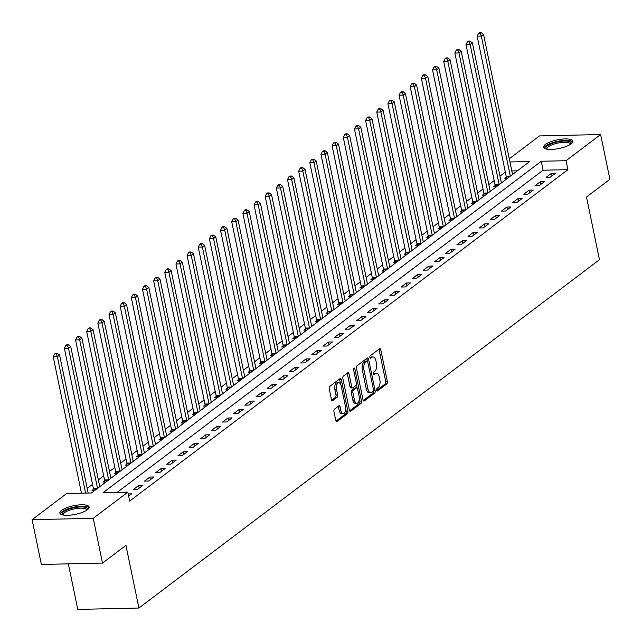 <?xml version="1.0" encoding="UTF-8"?>
<svg xmlns="http://www.w3.org/2000/svg" width="642" height="642" viewBox="0 0 642 642"><rect width="100%" height="100%" fill="white"/><g stroke="black" fill="none" stroke-linecap="round" stroke-linejoin="round"><path stroke-width="0.96" d="M376.653 390.167A1.316 0.666 88.7 0 0 377.295 391.026A1.316 0.666 88.7 0 0 377.52 390.938L386.829 383.9A1.878 0.947 88.7 0 0 387.335 381.476L380.786 349.834A1.878 0.947 88.7 0 0 379.871 348.622A1.878 0.947 88.7 0 0 379.542 348.742L370.241 355.78A1.316 0.666 88.7 0 0 369.88 357.474A1.316 0.666 88.7 0 0 370.522 358.324A1.316 0.666 88.7 0 0 370.747 358.244L371.951 357.329A6.011 3.033 88.7 0 1 372.978 356.944A6.011 3.033 88.7 0 1 375.923 360.836L376.469 363.476A6.011 3.033 88.7 0 1 374.832 371.22L373.62 372.127A1.316 0.666 88.7 0 0 373.267 373.821A1.316 0.666 88.7 0 0 373.909 374.671A1.316 0.666 88.7 0 0 374.134 374.591L375.337 373.676A6.011 3.033 88.7 0 1 376.364 373.291A6.011 3.033 88.7 0 1 379.31 377.183L379.855 379.823A6.011 3.033 88.7 0 1 378.21 387.567L377.006 388.474A1.316 0.666 88.7 0 0 376.653 390.167M61.608 510.342A14.935 4.406 168.3 0 1 77.65 505.061A14.935 4.406 168.3 0 1 89.118 507.019A14.935 4.406 168.3 0 1 87.384 509.756A14.935 4.406 168.3 0 1 71.342 515.028A14.935 4.406 168.3 0 1 59.875 513.078A14.935 4.406 168.3 0 1 61.608 510.342M545.347 144.466A14.935 4.406 168.3 0 1 561.389 139.194A14.935 4.406 168.3 0 1 572.857 141.152A14.935 4.406 168.3 0 1 571.123 143.888A14.935 4.406 168.3 0 1 555.081 149.161A14.935 4.406 168.3 0 1 543.613 147.203A14.935 4.406 168.3 0 1 545.347 144.466M334.458 409.171A1.878 0.947 88.7 0 0 333.944 411.594L335.782 420.47A1.878 0.947 88.7 0 0 336.705 421.69A1.878 0.947 88.7 0 0 337.026 421.569L347.362 413.745A1.878 0.947 88.7 0 0 347.876 411.329L341.319 379.687A1.878 0.947 88.7 0 0 340.404 378.467A1.878 0.947 88.7 0 0 340.075 378.587L329.739 386.412A1.878 0.947 88.7 0 0 329.234 388.827L331.449 399.557A1.878 0.947 88.7 0 0 332.371 400.768A1.878 0.947 88.7 0 0 332.692 400.648L337.114 397.302A1.878 0.947 88.7 0 0 337.628 394.878L336.528 389.566A5.024 2.536 88.7 0 1 338.759 382.768A5.024 2.536 88.7 0 1 341.215 386.019L345.524 406.851A5.024 2.536 88.7 0 1 343.293 413.649A5.024 2.536 88.7 0 1 340.838 410.398L340.124 406.924A1.878 0.947 88.7 0 0 339.201 405.704A1.878 0.947 88.7 0 0 338.88 405.824L334.458 409.171M509.291 158.767L539.497 135.919L600.631 134.539L609.9 179.311L586.475 197.03L599.451 259.713L138.913 608.03L125.936 545.355L102.503 563.074L93.234 518.303L32.1 519.683L66.688 493.521L91.469 492.968L529.69 161.519L509.949 161.969M600.631 134.539L566.043 160.701L541.262 161.262L103.033 492.703L127.822 492.141L93.234 518.303M127.822 492.141L129.676 501.097L567.897 169.657L566.043 160.701M363.027 399.862A1.878 0.947 88.7 0 0 363.95 401.081A1.878 0.947 88.7 0 0 364.271 400.961L374.607 393.145A1.878 0.947 88.7 0 0 375.121 390.721L368.564 359.079A1.878 0.947 88.7 0 0 367.649 357.867A1.878 0.947 88.7 0 0 367.328 357.987L356.984 365.804A1.878 0.947 88.7 0 0 356.479 368.227L363.027 399.862M360.981 403.441L350.644 411.265A1.878 0.947 88.7 0 1 350.323 411.386A1.878 0.947 88.7 0 1 349.409 410.166L342.852 378.523A1.878 0.947 88.7 0 1 343.366 376.108L347.787 372.761A1.878 0.947 88.7 0 1 348.108 372.641A1.878 0.947 88.7 0 1 349.031 373.853L351.688 386.685A1.878 0.947 88.7 0 0 352.602 387.904A1.878 0.947 88.7 0 0 352.923 387.784L355.861 385.561A1.878 0.947 88.7 0 0 356.374 383.146L353.606 369.784A1.316 0.666 88.7 0 1 354.191 368.002A1.316 0.666 88.7 0 1 354.833 368.853L361.494 401.025A1.878 0.947 88.7 0 1 360.981 403.441L359.327 403.481L349.625 410.824M567.897 169.657L543.116 170.21L117.149 492.382M551.454 173.3L546.101 177.352L550.234 177.256L555.587 173.204L551.454 173.3L552 175.916M540.299 181.734L534.947 185.787L539.071 185.69L544.432 181.646L540.299 181.734L540.845 184.358M529.144 190.176L523.792 194.229L527.917 194.133L533.277 190.08L529.144 190.176L529.682 192.793M517.99 198.611L512.629 202.663L516.762 202.567L522.115 198.522L517.99 198.611L518.527 201.235M506.827 207.053L501.474 211.098L505.607 211.009L510.96 206.957L506.827 207.053L507.373 209.669M495.672 215.487L490.319 219.54L494.452 219.444L499.805 215.399L495.672 215.487L496.218 218.111M484.517 223.93L479.165 227.974L483.29 227.886L488.65 223.833L484.517 223.93L485.063 226.546M473.363 232.364L468.01 236.417L472.135 236.32L477.496 232.276L473.363 232.364L473.9 234.988M462.208 240.806L456.847 244.851L460.98 244.762L466.333 240.71L462.208 240.806L462.746 243.422M451.045 249.24L445.692 253.293L449.825 253.197L455.178 249.144L451.045 249.24L451.591 251.865M439.89 257.683L434.538 261.727L438.671 261.639L444.023 257.586L439.89 257.683L440.436 260.299M428.736 266.117L423.383 270.17L427.508 270.073L432.868 266.021L428.736 266.117L429.281 268.741M417.581 274.551L412.22 278.604L416.353 278.516L421.714 274.463L417.581 274.551L418.119 277.175M406.426 282.994L401.065 287.046L405.198 286.95L410.551 282.897L406.426 282.994L406.964 285.61M395.263 291.428L389.911 295.481L394.044 295.384L399.396 291.34L395.263 291.428L395.809 294.052M384.109 299.87L378.756 303.923L382.889 303.827L388.241 299.774L384.109 299.87L384.654 302.486M372.954 308.304L367.601 312.357L371.726 312.261L377.087 308.216L372.954 308.304L373.5 310.929M361.799 316.747L356.438 320.791L360.571 320.703L365.932 316.65L361.799 316.747L362.337 319.363M350.644 325.181L345.284 329.234L349.417 329.137L354.769 325.093L350.644 325.181L351.182 327.805M339.482 333.623L334.129 337.668L338.262 337.58L343.614 333.527L339.482 333.623L340.027 336.239M328.327 342.058L322.974 346.11L327.107 346.014L332.46 341.969L328.327 342.058L328.873 344.682M317.172 350.5L311.819 354.545L315.944 354.456L321.305 350.404L317.172 350.5L317.718 353.116M306.017 358.934L300.657 362.987L304.79 362.89L310.142 358.838L306.017 358.934L306.555 361.558M294.863 367.376L289.502 371.421L293.635 371.333L298.987 367.28L294.863 367.376L295.4 369.993M283.7 375.811L278.347 379.863L282.48 379.767L287.833 375.714L283.7 375.811L284.245 378.435M272.545 384.245L267.192 388.298L271.325 388.209L276.678 384.157L272.545 384.245L273.091 386.869M261.39 392.687L256.038 396.74L260.162 396.644L265.523 392.591L261.39 392.687L261.936 395.303M250.236 401.122L244.875 405.174L249.008 405.078L254.36 401.033L250.236 401.122L250.773 403.746M239.081 409.564L233.72 413.617L237.853 413.52L243.206 409.468L239.081 409.564L239.618 412.18M227.918 417.998L222.565 422.051L226.698 421.954L232.051 417.91L227.918 417.998L228.464 420.622M216.763 426.44L211.411 430.485L215.543 430.397L220.896 426.344L216.763 426.44L217.309 429.057M205.609 434.875L200.256 438.927L204.381 438.831L209.741 434.786L205.609 434.875L206.154 437.499M194.454 443.317L189.093 447.362L193.226 447.273L198.579 443.221L194.454 443.317L194.991 445.933M183.291 451.751L177.938 455.804L182.071 455.708L187.424 451.663L183.291 451.751L183.837 454.376M172.136 460.194L166.784 464.238L170.916 464.15L176.269 460.097L172.136 460.194L172.682 462.81M160.981 468.628L155.629 472.681L159.762 472.584L165.114 468.532L160.981 468.628L161.527 471.252M149.827 477.07L144.474 481.115L148.599 481.027L153.96 476.974L149.827 477.07L150.372 479.686M138.672 485.504L133.311 489.557L137.444 489.461L142.797 485.408L138.672 485.504L139.21 488.129M128.191 493.931L131.642 493.85L128.641 496.122M505.326 172.12L499.99 176.157M494.171 180.562L488.827 184.599M483.009 188.997L477.672 193.033M471.854 197.439L466.517 201.476M460.699 205.873L455.363 209.91M449.544 214.316L444.208 218.352M438.382 222.75L433.045 226.787M427.227 231.192L421.89 235.229M416.072 239.627L410.736 243.663M404.917 248.061L399.581 252.097M393.763 256.503L388.426 260.54M382.6 264.937L377.263 268.974M371.445 273.38L366.109 277.416M360.29 281.814L354.954 285.851M349.136 290.256L343.799 294.293M337.981 298.69L332.644 302.727M326.818 307.133L321.482 311.169M315.663 315.567L310.327 319.604M304.509 324.009L299.172 328.046M293.354 332.444L288.017 336.48M282.199 340.886L276.863 344.923M271.036 349.32L265.7 353.357M259.882 357.755L254.545 361.791M248.727 366.197L243.39 370.233M237.572 374.631L232.235 378.668M226.417 383.073L221.081 387.11M215.255 391.508L209.918 395.544M204.1 399.95L198.763 403.987M192.945 408.384L187.608 412.421M181.79 416.827L176.454 420.863M170.636 425.261L165.299 429.297M159.473 433.703L154.136 437.74M148.318 442.137L142.981 446.174M137.163 450.58L131.827 454.616M126.009 459.014L120.672 463.051M114.854 467.448L109.517 471.485M103.691 475.891L98.354 479.927M92.536 484.325L87.2 488.361M81.382 492.767L80.804 493.208M517.428 170.796L511.802 170.924M506.241 177.184L504.797 178.283L507.613 178.219M512.485 174.183L512.966 174.167M495.086 185.626L493.634 186.718L496.459 186.653M501.322 182.617L501.811 182.609M483.932 194.061L482.479 195.16L485.304 195.096M490.167 191.059L490.657 191.043M472.777 202.495L471.324 203.594L474.141 203.53M479.012 199.493L479.502 199.485M461.622 210.937L460.17 212.037L462.986 211.972M467.858 207.936L468.347 207.92M450.459 219.371L449.015 220.471L451.832 220.407M456.703 216.37L457.184 216.362M439.305 227.814L437.852 228.913L440.677 228.849M445.54 224.804L446.029 224.796M428.15 236.248L426.697 237.347L429.522 237.283M434.385 233.247L434.875 233.239M416.995 244.69L415.543 245.79L418.359 245.725M423.23 241.681L423.72 241.673M405.84 253.125L404.388 254.224L407.205 254.16M412.076 250.123L412.565 250.107M394.678 261.567L393.233 262.666L396.05 262.602M400.921 258.557L401.402 258.549M383.523 270.001L382.07 271.101L384.895 271.036M389.758 267L390.248 266.984M372.368 278.443L370.916 279.535L373.74 279.479M378.603 275.434L379.093 275.426M361.213 286.878L359.761 287.977L362.578 287.913M367.449 283.876L367.938 283.86M350.059 295.32L348.606 296.411L351.423 296.347M356.294 292.311L356.783 292.303M338.896 303.754L337.451 304.854L340.268 304.79M345.131 300.753L345.621 300.737M327.741 312.189L326.288 313.288L329.113 313.224M333.976 309.187L334.466 309.179M316.586 320.631L315.134 321.73L317.959 321.666M322.822 317.63L323.311 317.613M305.432 329.065L303.979 330.165L306.796 330.1M311.667 326.064L312.156 326.056M294.277 337.507L292.824 338.607L295.641 338.543M300.512 334.498L301.002 334.49M283.114 345.942L281.661 347.041L284.486 346.977M289.349 342.94L289.839 342.932M271.959 354.384L270.507 355.483L273.332 355.419M278.195 351.375L278.684 351.367M260.804 362.818L259.352 363.918L262.177 363.853M267.04 359.817L267.529 359.801M249.65 371.261L248.197 372.36L251.014 372.296M255.885 368.251L256.375 368.243M238.495 379.695L237.042 380.794L239.859 380.73M244.73 376.693L245.212 376.677M227.332 388.137L225.88 389.229L228.704 389.172M233.568 385.128L234.057 385.12M216.177 396.571L214.725 397.671L217.55 397.607M222.413 393.57L222.902 393.554M205.023 405.014L203.57 406.105L206.395 406.041M211.258 402.004L211.748 401.996M193.868 413.448L192.415 414.547L195.232 414.483M200.103 410.447L200.593 410.431M182.713 421.882L181.261 422.982L184.077 422.918M188.949 418.881L189.43 418.873M171.55 430.325L170.098 431.424L172.923 431.36M177.786 427.323L178.275 427.307M160.396 438.759L158.943 439.858L161.768 439.794M166.631 435.757L167.121 435.749M149.241 447.201L147.788 448.301L150.613 448.236M155.476 444.192L155.966 444.184M138.086 455.635L136.634 456.735L139.45 456.671M144.322 452.634L144.811 452.626M126.931 464.078L125.479 465.177L128.296 465.113M133.167 461.068L133.648 461.06M115.769 472.512L114.316 473.611L117.141 473.547M122.004 469.511L122.494 469.495M104.614 480.954L103.161 482.054L105.986 481.99M110.849 477.945L111.339 477.937M93.459 489.389L92.007 490.488L94.831 490.424M99.695 486.387L100.184 486.371M68.341 563.845L77.778 609.41L138.913 608.03M102.503 563.074L41.369 564.454L32.1 519.683M543.116 170.21L541.262 161.262M376.364 373.291L374.711 373.331A6.011 3.033 88.7 0 0 373.684 373.716L375.337 373.676M372.978 356.944L371.325 356.984A6.011 3.033 88.7 0 0 370.298 357.369L371.951 357.329M376.693 390.352L385.176 383.932A1.878 0.947 88.7 0 0 385.69 381.517L379.133 349.874A1.878 0.947 88.7 0 0 378.908 349.224M367.336 361.173L366.911 359.119A1.878 0.947 88.7 0 0 366.694 358.461M363.252 400.52L372.954 393.177A1.878 0.947 88.7 0 0 373.475 390.801M373.13 391.411A1.316 0.666 88.7 0 0 373.492 389.718L367.738 361.944A1.316 0.666 88.7 0 0 367.096 361.093A1.316 0.666 88.7 0 0 366.871 361.173L365.603 362.136A6.011 3.033 88.7 0 0 363.966 369.88L367.89 388.867A6.011 3.033 88.7 0 0 370.835 392.76A6.011 3.033 88.7 0 0 371.862 392.366L373.13 391.411M365.675 361.205A1.316 0.666 88.7 0 0 365.442 361.125A1.316 0.666 88.7 0 0 365.218 361.213L366.871 361.173M370.835 392.76L369.182 392.792A6.011 3.033 88.7 0 1 366.245 388.9L362.313 369.92A6.011 3.033 88.7 0 1 363.95 362.176L365.218 361.213M351.27 387.824A1.878 0.947 88.7 0 1 350.949 387.945A1.878 0.947 88.7 0 1 350.034 386.725L347.378 373.893A1.878 0.947 88.7 0 0 347.153 373.243M356.398 384.438L357.169 388.137M359.327 398.554L359.841 401.065L361.494 401.025M354.44 400.006A5.024 2.536 88.7 0 0 356.904 403.256A5.024 2.536 88.7 0 0 359.127 396.459L357.61 389.116A1.878 0.947 88.7 0 0 356.695 387.904A1.878 0.947 88.7 0 0 356.374 388.025L353.437 390.248A1.878 0.947 88.7 0 0 352.923 392.663L354.44 400.006L352.795 400.038A5.024 2.536 88.7 0 0 355.251 403.296L356.904 403.256M355.363 388.049A1.878 0.947 88.7 0 0 355.042 387.945A1.878 0.947 88.7 0 0 354.721 388.065L356.374 388.025M352.795 400.038L351.27 392.703A1.878 0.947 88.7 0 1 351.784 390.28L354.721 388.065M359.327 403.481A1.878 0.947 88.7 0 0 359.841 401.065M343.293 413.649L341.64 413.681A5.024 2.536 88.7 0 1 339.185 410.431L338.47 406.964A1.878 0.947 88.7 0 0 338.246 406.306M338.759 382.768L337.106 382.801A5.024 2.536 88.7 0 0 334.875 389.598L336.528 389.566M331.673 400.207L335.461 397.342A1.878 0.947 88.7 0 0 335.975 394.918L334.875 389.598M340.605 384.237L339.666 379.727A1.878 0.947 88.7 0 0 339.449 379.069M336.007 421.128L345.709 413.785A1.878 0.947 88.7 0 0 346.223 411.362L345.717 408.946M512.549 174.488A1.918 0.963 -91.3 0 1 512.533 174.423L483.53 34.379L481.299 36.064L477.166 36.161L506.169 176.205A1.918 0.963 -91.3 0 1 506.241 176.927L506.249 178.251M480.248 33.264L481.139 32.59L479.486 32.622L478.595 33.296L480.248 33.264L481.299 36.064L510.302 176.117A1.918 0.963 -91.3 0 1 510.31 176.181M481.139 32.59L483.53 34.379M477.166 36.161L478.595 33.296M501.386 182.93A1.918 0.963 -91.3 0 1 501.378 182.866L472.376 42.821L470.145 44.507L466.012 44.603L495.014 184.647A1.918 0.963 -91.3 0 1 495.086 185.361L495.094 186.686M469.093 41.698L469.984 41.024L468.331 41.064L467.44 41.738L469.093 41.698L470.145 44.507L499.147 184.551A1.918 0.963 -91.3 0 1 499.155 184.615M469.984 41.024L472.376 42.821M466.012 44.603L467.44 41.738M490.231 191.364A1.918 0.963 -91.3 0 1 490.215 191.3L461.221 51.256L458.982 52.941L454.857 53.037L483.859 193.082A1.918 0.963 -91.3 0 1 483.932 193.796L483.94 195.128M457.931 50.14L458.829 49.466L457.176 49.498L456.277 50.172L457.931 50.14L458.982 52.941L487.984 192.985A1.918 0.963 -91.3 0 1 488 193.057M458.829 49.466L461.221 51.256M454.857 53.037L456.277 50.172M479.076 199.806A1.918 0.963 -91.3 0 1 479.06 199.742L450.058 59.698L447.827 61.383L443.702 61.471L472.697 201.524A1.918 0.963 -91.3 0 1 472.777 202.238L472.785 203.562M446.776 58.574L447.667 57.9L446.021 57.941L445.123 58.615L446.776 58.574L447.827 61.383L476.829 201.428A1.918 0.963 -91.3 0 1 476.846 201.492M447.667 57.9L450.058 59.698M443.702 61.471L445.123 58.615M467.922 208.241A1.918 0.963 -91.3 0 1 467.906 208.177L438.903 68.132L436.672 69.817L432.539 69.914L461.542 209.958A1.918 0.963 -91.3 0 1 461.614 210.672L461.622 212.004M435.621 67.017L436.512 66.335L434.859 66.375L433.968 67.049L435.621 67.017L436.672 69.817L465.675 209.862A1.918 0.963 -91.3 0 1 465.691 209.926M436.512 66.335L438.903 68.132M432.539 69.914L433.968 67.049M546.454 149.064A12.92 3.812 168.3 0 1 553.243 143.07A12.92 3.812 168.3 0 1 569.326 141.537A12.92 3.812 168.3 0 1 570.987 143.985M570.449 144.354A11.965 3.531 -11.7 0 0 570.433 144.081A11.965 3.531 -11.7 0 0 568.708 142.733A11.965 3.531 -11.7 0 0 555.178 143.736A11.965 3.531 -11.7 0 0 547 148.928A11.965 3.531 -11.7 0 0 547.096 149.193M572.768 142.002A14.838 4.382 -11.7 0 0 570.923 140.935A14.838 4.382 -11.7 0 0 555.178 141.898A14.838 4.382 -11.7 0 0 544.031 147.949M62.715 514.94A12.92 3.812 168.3 0 1 63.638 511.73A12.92 3.812 168.3 0 1 79.03 507.019A12.92 3.812 168.3 0 1 87.248 509.86M86.71 510.221A11.965 3.531 -11.7 0 0 86.694 509.949A11.965 3.531 -11.7 0 0 77.505 508.384A11.965 3.531 -11.7 0 0 64.649 512.605A11.965 3.531 -11.7 0 0 63.261 514.804A11.965 3.531 -11.7 0 0 63.349 515.061M89.029 507.87A14.838 4.382 -11.7 0 0 76.863 506.666A14.838 4.382 -11.7 0 0 61.985 511.77A14.838 4.382 -11.7 0 0 60.292 513.825M456.767 216.683A1.918 0.963 -91.3 0 1 456.751 216.619L427.749 76.567L425.518 78.26L421.385 78.348L450.387 218.392A1.918 0.963 -91.3 0 1 450.459 219.115L450.467 220.439M424.466 75.451L425.357 74.777L423.704 74.817L422.813 75.491L424.466 75.451L425.518 78.26L454.52 218.304A1.918 0.963 -91.3 0 1 454.528 218.368M425.357 74.777L427.749 76.567M421.385 78.348L422.813 75.491M445.604 225.117A1.918 0.963 -91.3 0 1 445.596 225.053L416.594 85.009L414.363 86.694L410.23 86.79L439.232 226.835A1.918 0.963 -91.3 0 1 439.305 227.549L439.313 228.881M413.312 83.885L414.202 83.211L412.549 83.251L411.658 83.925L413.312 83.885L414.363 86.694L443.365 226.738A1.918 0.963 -91.3 0 1 443.373 226.803M414.202 83.211L416.594 85.009M410.23 86.79L411.658 83.925M434.449 233.552A1.918 0.963 -91.3 0 1 434.433 233.487L405.431 93.443L403.2 95.136L399.075 95.225L428.078 235.269A1.918 0.963 -91.3 0 1 428.15 235.991L428.158 237.315M402.149 92.328L403.048 91.654L401.394 91.686L400.496 92.368L402.149 92.328L403.2 95.136L432.202 235.181A1.918 0.963 -91.3 0 1 432.218 235.245M403.048 91.654L405.431 93.443M399.075 95.225L400.496 92.368M423.295 241.994A1.918 0.963 -91.3 0 1 423.279 241.93L394.276 101.885L392.045 103.571L387.92 103.667L416.915 243.711A1.918 0.963 -91.3 0 1 416.995 244.425L417.003 245.758M390.994 100.762L391.885 100.088L390.232 100.128L389.341 100.802L390.994 100.762L392.045 103.571L421.048 243.615A1.918 0.963 -91.3 0 1 421.064 243.679M391.885 100.088L394.276 101.885M387.92 103.667L389.341 100.802M412.14 250.428A1.918 0.963 -91.3 0 1 412.124 250.364L383.122 110.32L380.891 112.013L376.758 112.101L405.76 252.145A1.918 0.963 -91.3 0 1 405.832 252.868L405.84 254.192M379.839 109.204L380.73 108.53L379.077 108.562L378.186 109.244L379.839 109.204L380.891 112.013L409.893 252.057A1.918 0.963 -91.3 0 1 409.909 252.121M380.73 108.53L383.122 110.32M376.758 112.101L378.186 109.244M400.985 258.87A1.918 0.963 -91.3 0 1 400.969 258.806L371.967 118.762L369.736 120.447L365.603 120.544L394.605 260.588A1.918 0.963 -91.3 0 1 394.678 261.302L394.686 262.626M368.685 117.638L369.575 116.964L367.922 117.005L367.031 117.679L368.685 117.638L369.736 120.447L398.738 260.492A1.918 0.963 -91.3 0 1 398.746 260.556M369.575 116.964L371.967 118.762M365.603 120.544L367.031 117.679M389.822 267.305A1.918 0.963 -91.3 0 1 389.814 267.241L360.812 127.196L358.581 128.881L354.448 128.978L383.451 269.022A1.918 0.963 -91.3 0 1 383.523 269.744L383.531 271.068M357.53 126.081L358.421 125.407L356.767 125.439L355.877 126.113L357.53 126.081L358.581 128.881L387.583 268.934A1.918 0.963 -91.3 0 1 387.591 268.998M358.421 125.407L360.812 127.196M354.448 128.978L355.877 126.113M378.668 275.747A1.918 0.963 -91.3 0 1 378.652 275.683L349.649 135.639L347.418 137.324L343.293 137.42L372.296 277.464A1.918 0.963 -91.3 0 1 372.368 278.179L372.376 279.503M346.367 134.515L347.266 133.841L345.613 133.881L344.714 134.555L346.367 134.515L347.418 137.324L376.421 277.368A1.918 0.963 -91.3 0 1 376.437 277.432M347.266 133.841L349.649 135.639M343.293 137.42L344.714 134.555M367.513 284.181A1.918 0.963 -91.3 0 1 367.497 284.117L338.495 144.073L336.264 145.758L332.131 145.854L361.133 285.899A1.918 0.963 -91.3 0 1 361.213 286.621L361.221 287.945M335.212 142.957L336.103 142.283L334.45 142.315L333.559 142.989L335.212 142.957L336.264 145.758L365.266 285.81A1.918 0.963 -91.3 0 1 365.282 285.875M336.103 142.283L338.495 144.073M332.131 145.854L333.559 142.989M356.358 292.624A1.918 0.963 -91.3 0 1 356.342 292.559L327.34 152.515L325.109 154.2L320.976 154.297L349.978 294.341A1.918 0.963 -91.3 0 1 350.05 295.055L350.059 296.379M324.058 151.392L324.948 150.718L323.295 150.758L322.404 151.432L324.058 151.392L325.109 154.2L354.111 294.245A1.918 0.963 -91.3 0 1 354.127 294.309M324.948 150.718L327.34 152.515M320.976 154.297L322.404 151.432M345.203 301.058A1.918 0.963 -91.3 0 1 345.187 300.994L316.185 160.949L313.954 162.635L309.821 162.731L338.824 302.775A1.918 0.963 -91.3 0 1 338.896 303.489L338.904 304.822M312.903 159.834L313.794 159.16L312.14 159.192L311.25 159.866L312.903 159.834L313.954 162.635L342.956 302.679A1.918 0.963 -91.3 0 1 342.964 302.751M313.794 159.16L316.185 160.949M309.821 162.731L311.25 159.866M334.041 309.5A1.918 0.963 -91.3 0 1 334.033 309.436L305.03 169.392L302.799 171.077L298.666 171.165L327.669 311.218A1.918 0.963 -91.3 0 1 327.741 311.932L327.749 313.256M301.748 168.268L302.639 167.594L300.986 167.634L300.095 168.308L301.748 168.268L302.799 171.077L331.802 311.121A1.918 0.963 -91.3 0 1 331.81 311.185M302.639 167.594L305.03 169.392M298.666 171.165L300.095 168.308M322.886 317.934A1.918 0.963 -91.3 0 1 322.87 317.87L293.867 177.826L291.637 179.511L287.512 179.608L316.514 319.652A1.918 0.963 -91.3 0 1 316.586 320.366L316.594 321.698M290.585 176.71L291.484 176.028L289.831 176.069L288.932 176.743L290.585 176.71L291.637 179.511L320.639 319.555A1.918 0.963 -91.3 0 1 320.655 319.62M291.484 176.028L293.867 177.826M287.512 179.608L288.932 176.743M311.731 326.377A1.918 0.963 -91.3 0 1 311.715 326.313L282.713 186.26L280.482 187.954L276.349 188.042L305.351 328.086A1.918 0.963 -91.3 0 1 305.432 328.808L305.44 330.132M279.43 185.145L280.321 184.471L278.668 184.511L277.777 185.185L279.43 185.145L280.482 187.954L309.484 327.998A1.918 0.963 -91.3 0 1 309.5 328.062M280.321 184.471L282.713 186.26M276.349 188.042L277.777 185.185M300.576 334.811A1.918 0.963 -91.3 0 1 300.56 334.747L271.558 194.703L269.327 196.388L265.194 196.484L294.197 336.528A1.918 0.963 -91.3 0 1 294.269 337.243L294.277 338.575M268.276 193.579L269.167 192.905L267.513 192.945L266.623 193.619L268.276 193.579L269.327 196.388L298.329 336.432A1.918 0.963 -91.3 0 1 298.345 336.496M269.167 192.905L271.558 194.703M265.194 196.484L266.623 193.619M289.422 343.245A1.918 0.963 -91.3 0 1 289.406 343.181L260.403 203.137L258.172 204.83L254.039 204.918L283.042 344.963A1.918 0.963 -91.3 0 1 283.114 345.685L283.122 347.009M257.121 202.021L258.012 201.347L256.359 201.379L255.468 202.061L257.121 202.021L258.172 204.83L287.175 344.874A1.918 0.963 -91.3 0 1 287.183 344.939M258.012 201.347L260.403 203.137M254.039 204.918L255.468 202.061M278.259 351.688A1.918 0.963 -91.3 0 1 278.251 351.623L249.248 211.579L247.018 213.264L242.885 213.361L271.887 353.405A1.918 0.963 -91.3 0 1 271.959 354.119L271.967 355.451M245.958 210.456L246.857 209.782L245.204 209.822L244.313 210.496L245.958 210.456L247.018 213.264L276.02 353.309A1.918 0.963 -91.3 0 1 276.028 353.373M246.857 209.782L249.248 211.579M242.885 213.361L244.313 210.496M267.104 360.122A1.918 0.963 -91.3 0 1 267.088 360.058L238.086 220.013L235.855 221.707L231.73 221.795L260.732 361.839A1.918 0.963 -91.3 0 1 260.804 362.561L260.812 363.886M234.803 218.898L235.702 218.224L234.049 218.256L233.15 218.938L234.803 218.898L235.855 221.707L264.857 361.751A1.918 0.963 -91.3 0 1 264.873 361.815M235.702 218.224L238.086 220.013M231.73 221.795L233.15 218.938M255.949 368.564A1.918 0.963 -91.3 0 1 255.933 368.5L226.931 228.456L224.7 230.141L220.567 230.237L249.569 370.282A1.918 0.963 -91.3 0 1 249.65 370.996L249.658 372.32M223.649 227.332L224.54 226.658L222.886 226.698L221.996 227.372L223.649 227.332L224.7 230.141L253.702 370.185A1.918 0.963 -91.3 0 1 253.718 370.249M224.54 226.658L226.931 228.456M220.567 230.237L221.996 227.372M244.795 376.998A1.918 0.963 -91.3 0 1 244.779 376.934L215.776 236.89L213.545 238.575L209.412 238.672L238.415 378.716A1.918 0.963 -91.3 0 1 238.487 379.438L238.495 380.762M212.494 235.775L213.385 235.1L211.732 235.132L210.841 235.807L212.494 235.775L213.545 238.575L242.548 378.628A1.918 0.963 -91.3 0 1 242.564 378.692M213.385 235.1L215.776 236.89M209.412 238.672L210.841 235.807M233.632 385.441A1.918 0.963 -91.3 0 1 233.624 385.377L204.621 245.332L202.39 247.018L198.258 247.114L227.26 387.158A1.918 0.963 -91.3 0 1 227.332 387.872L227.34 389.196M201.339 244.209L202.23 243.535L200.577 243.575L199.686 244.249L201.339 244.209L202.39 247.018L231.393 387.062A1.918 0.963 -91.3 0 1 231.401 387.126M202.23 243.535L204.621 245.332M198.258 247.114L199.686 244.249M222.477 393.875A1.918 0.963 -91.3 0 1 222.469 393.811L193.467 253.767L191.236 255.452L187.103 255.548L216.105 395.592A1.918 0.963 -91.3 0 1 216.177 396.315L216.185 397.639M190.176 252.651L191.075 251.977L189.422 252.009L188.531 252.683L190.176 252.651L191.236 255.452L220.238 395.504A1.918 0.963 -91.3 0 1 220.246 395.568M191.075 251.977L193.467 253.767M187.103 255.548L188.531 252.683M211.322 402.317A1.918 0.963 -91.3 0 1 211.306 402.253L182.304 262.209L180.073 263.894L175.948 263.99L204.95 404.035A1.918 0.963 -91.3 0 1 205.023 404.749L205.031 406.073M179.022 261.085L179.912 260.411L178.267 260.451L177.369 261.125L179.022 261.085L180.073 263.894L209.075 403.938A1.918 0.963 -91.3 0 1 209.091 404.003M179.912 260.411L182.304 262.209M175.948 263.99L177.369 261.125M200.168 410.752A1.918 0.963 -91.3 0 1 200.152 410.687L171.149 270.643L168.918 272.328L164.785 272.425L193.788 412.469A1.918 0.963 -91.3 0 1 193.868 413.183L193.876 414.515M167.867 269.528L168.758 268.854L167.105 268.886L166.214 269.56L167.867 269.528L168.918 272.328L197.921 412.373A1.918 0.963 -91.3 0 1 197.937 412.445M168.758 268.854L171.149 270.643M164.785 272.425L166.214 269.56M189.013 419.194A1.918 0.963 -91.3 0 1 188.997 419.13L159.994 279.077L157.763 280.771L153.631 280.859L182.633 420.911A1.918 0.963 -91.3 0 1 182.705 421.625L182.713 422.95M156.712 277.962L157.603 277.288L155.95 277.328L155.059 278.002L156.712 277.962L157.763 280.771L186.766 420.815A1.918 0.963 -91.3 0 1 186.774 420.879M157.603 277.288L159.994 279.077M153.631 280.859L155.059 278.002M177.85 427.628A1.918 0.963 -91.3 0 1 177.842 427.564L148.84 287.52L146.609 289.205L142.476 289.301L171.478 429.346A1.918 0.963 -91.3 0 1 171.55 430.06L171.558 431.392M145.557 286.404L146.448 285.722L144.795 285.762L143.904 286.436L145.557 286.404L146.609 289.205L175.611 429.249A1.918 0.963 -91.3 0 1 175.619 429.313M146.448 285.722L148.84 287.52M142.476 289.301L143.904 286.436M166.695 436.07A1.918 0.963 -91.3 0 1 166.687 436.006L137.685 295.954L135.454 297.647L131.321 297.736L160.323 437.78A1.918 0.963 -91.3 0 1 160.396 438.502L160.404 439.826M134.395 294.838L135.293 294.164L133.64 294.205L132.75 294.879L134.395 294.838L135.454 297.647L164.448 437.692A1.918 0.963 -91.3 0 1 164.464 437.756M135.293 294.164L137.685 295.954M131.321 297.736L132.75 294.879M155.541 444.505A1.918 0.963 -91.3 0 1 155.525 444.441L126.522 304.396L124.291 306.082L120.166 306.178L149.169 446.222A1.918 0.963 -91.3 0 1 149.241 446.936L149.249 448.268M123.24 303.273L124.131 302.599L122.486 302.639L121.587 303.313L123.24 303.273L124.291 306.082L153.294 446.126A1.918 0.963 -91.3 0 1 153.31 446.19M124.131 302.599L126.522 304.396M120.166 306.178L121.587 303.313M144.386 452.939A1.918 0.963 -91.3 0 1 144.37 452.875L115.367 312.831L113.136 314.524L109.004 314.612L138.006 454.656A1.918 0.963 -91.3 0 1 138.086 455.379L138.086 456.703M112.085 311.715L112.976 311.041L111.323 311.073L110.432 311.755L112.085 311.715L113.136 314.524L142.139 454.568A1.918 0.963 -91.3 0 1 142.155 454.632M112.976 311.041L115.367 312.831M109.004 314.612L110.432 311.755M133.231 461.381A1.918 0.963 -91.3 0 1 133.215 461.317L104.213 321.273L101.982 322.958L97.849 323.054L126.851 463.099A1.918 0.963 -91.3 0 1 126.923 463.813L126.931 465.145M100.93 320.149L101.821 319.475L100.168 319.515L99.277 320.189L100.93 320.149L101.982 322.958L130.984 463.002A1.918 0.963 -91.3 0 1 130.992 463.067M101.821 319.475L104.213 321.273M97.849 323.054L99.277 320.189M122.068 469.816A1.918 0.963 -91.3 0 1 122.06 469.751L93.058 329.707L90.827 331.4L86.694 331.489L115.696 471.533A1.918 0.963 -91.3 0 1 115.769 472.255L115.777 473.579M89.776 328.592L90.666 327.918L89.013 327.95L88.123 328.632L89.776 328.592L90.827 331.4L119.829 471.445A1.918 0.963 -91.3 0 1 119.837 471.509M90.666 327.918L93.058 329.707M86.694 331.489L88.123 328.632M110.914 478.258A1.918 0.963 -91.3 0 1 110.905 478.194L81.903 338.149L79.672 339.835L75.539 339.931L104.542 479.975A1.918 0.963 -91.3 0 1 104.614 480.689L104.622 482.014M78.613 337.026L79.512 336.352L77.859 336.392L76.968 337.066L78.613 337.026L79.672 339.835L108.667 479.879A1.918 0.963 -91.3 0 1 108.683 479.943M79.512 336.352L81.903 338.149M75.539 339.931L76.968 337.066M99.759 486.692A1.918 0.963 -91.3 0 1 99.743 486.628L70.74 346.584L68.509 348.269L64.385 348.365L93.387 488.41A1.918 0.963 -91.3 0 1 93.459 489.132L93.467 490.456M67.458 345.468L68.349 344.794L66.704 344.826L65.805 345.5L67.458 345.468L68.509 348.269L97.512 488.321A1.918 0.963 -91.3 0 1 97.528 488.385M68.349 344.794L70.74 346.584M64.385 348.365L65.805 345.5M88.171 493.04L59.586 355.026L57.355 356.711L53.222 356.808L81.47 493.192M56.303 353.902L57.194 353.228L55.541 353.269L54.65 353.943L56.303 353.902L57.355 356.711L85.603 493.096M57.194 353.228L59.586 355.026M53.222 356.808L54.65 353.943M377.063 390.946L377.52 390.938M370.298 358.252L370.747 358.244M373.676 374.599L374.134 374.591M379.133 349.874L380.786 349.834M385.69 381.517L387.335 381.476M385.176 383.932L386.829 383.9M366.911 359.119L368.564 359.079M373.483 390.761L375.121 390.721M372.954 393.177L374.607 393.145M363.621 400.977L364.271 400.961M363.95 362.176L365.603 362.136M362.313 369.92L363.966 369.88M366.245 388.9L367.89 388.867M349.994 411.281L350.644 411.265M347.378 373.893L349.031 373.853M350.034 386.725L351.688 386.685M353.59 368.885L354.833 368.853M351.784 390.28L353.437 390.248M351.27 392.703L352.923 392.663M338.47 406.964L340.124 406.924M339.185 410.431L340.838 410.398M335.975 394.918L337.628 394.878M335.461 397.342L337.114 397.302M332.042 400.664L332.692 400.648M339.666 379.727L341.319 379.687M346.223 411.362L347.876 411.329M345.709 413.785L347.362 413.745M336.376 421.577L337.026 421.569M506.169 176.205L510.302 176.117M506.241 176.927L509.419 176.855M495.014 184.647L499.147 184.551M495.086 185.361L498.264 185.289M483.859 193.082L487.984 192.985M483.932 193.796L487.109 193.732M472.697 201.524L476.829 201.428M472.777 202.238L475.955 202.166M461.542 209.958L465.675 209.862M461.614 210.672L464.8 210.6M450.387 218.392L454.52 218.304M450.459 219.115L453.637 219.042M439.232 226.835L443.365 226.738M439.305 227.549L442.482 227.477M428.078 235.269L432.202 235.181M428.15 235.991L431.328 235.919M416.915 243.711L421.048 243.615M416.995 244.425L420.173 244.353M405.76 252.145L409.893 252.057M405.832 252.868L409.018 252.796M394.605 260.588L398.738 260.492M394.678 261.302L397.855 261.23M383.451 269.022L387.583 268.934M383.523 269.744L386.701 269.672M372.296 277.464L376.421 277.368M372.368 278.179L375.546 278.106M361.133 285.899L365.266 285.81M361.213 286.621L364.391 286.549M349.978 294.341L354.111 294.245M350.05 295.055L353.236 294.983M338.824 302.775L342.956 302.679M338.896 303.489L342.074 303.425M327.669 311.218L331.802 311.121M327.741 311.932L330.919 311.86M316.514 319.652L320.639 319.555M316.586 320.366L319.764 320.294M305.351 328.086L309.484 327.998M305.432 328.808L308.609 328.736M294.197 336.528L298.329 336.432M294.269 337.243L297.455 337.17M283.042 344.963L287.175 344.874M283.114 345.685L286.292 345.613M271.887 353.405L276.02 353.309M271.959 354.119L275.137 354.047M260.732 361.839L264.857 361.751M260.804 362.561L263.982 362.489M249.569 370.282L253.702 370.185M249.65 370.996L252.828 370.924M238.415 378.716L242.548 378.628M238.487 379.438L241.665 379.366M227.26 387.158L231.393 387.062M227.332 387.872L230.51 387.8M216.105 395.592L220.238 395.504M216.177 396.315L219.355 396.242M204.95 404.035L209.075 403.938M205.023 404.749L208.201 404.677M193.788 412.469L197.921 412.373M193.868 413.183L197.046 413.119M182.633 420.911L186.766 420.815M182.705 421.625L185.883 421.553M171.478 429.346L175.611 429.249M171.55 430.06L174.728 429.988M160.323 437.78L164.448 437.692M160.396 438.502L163.574 438.43M149.169 446.222L153.294 446.126M149.241 446.936L152.419 446.864M138.006 454.656L142.139 454.568M138.086 455.379L141.264 455.306M126.851 463.099L130.984 463.002M126.923 463.813L130.101 463.741M115.696 471.533L119.829 471.445M115.769 472.255L118.947 472.183M104.542 479.975L108.667 479.879M104.614 480.689L107.792 480.617M93.387 488.41L97.512 488.321M93.459 489.132L96.637 489.06M365.442 361.125L367.096 361.093M350.949 387.945L352.602 387.904M355.042 387.945L356.695 387.904"/></g></svg>
